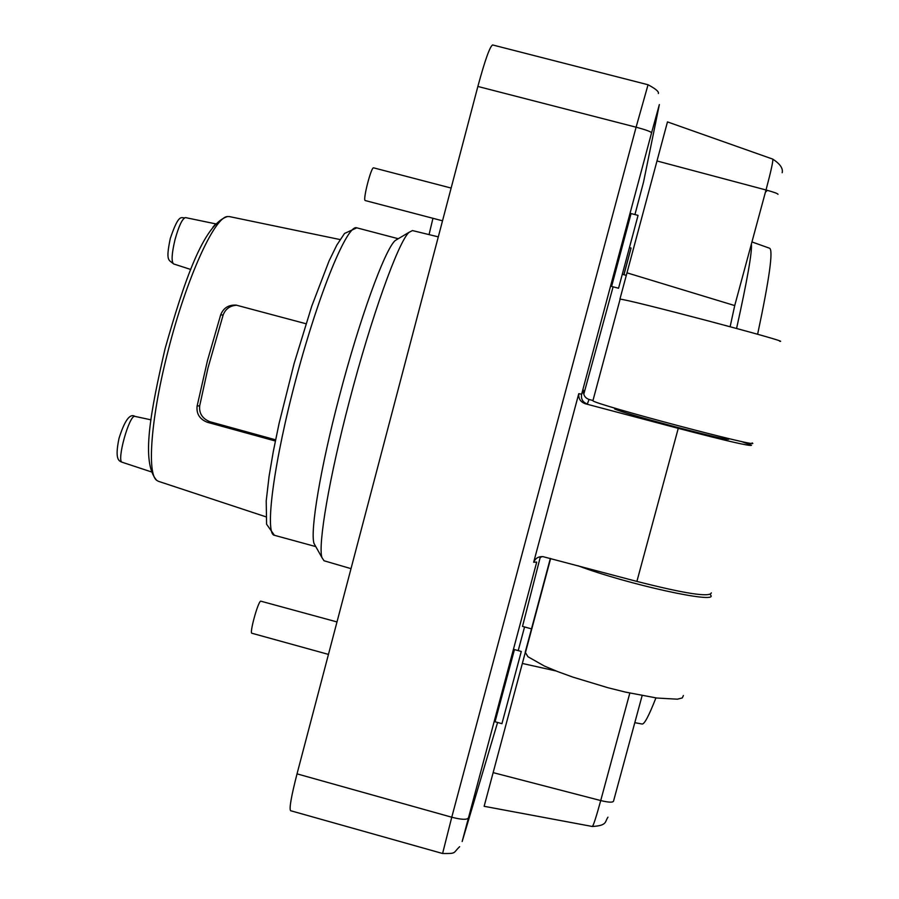 <?xml version="1.0" encoding="UTF-8"?>
<svg xmlns="http://www.w3.org/2000/svg" width="899" height="899" viewBox="0 0 899 899"><rect width="100%" height="100%" fill="white"/><g stroke="black" fill="none" stroke-linecap="round" stroke-linejoin="round"><path stroke-width="1.35" d="M531.781 628.94L522.51 626.401L540.209 557.402M583.777 394.245L613.107 286.815M495.057 721.762L514.453 649.572M611.601 286.421L631.076 213.569M497.585 722.459L462.165 841.509L536.714 562.089L533.669 562.257L578.765 393.683L581.642 394.2L583.754 390.335C583.058 394.796 584.822 397.841 589.036 399.471L592.969 400.516M493.124 772.623L600.723 800.559C596.217 816.955 593.419 825.597 592.34 826.484L484.134 806.302L525.173 652.899M619.905 299.21L667.474 121.904L772.78 159.123C773.264 160.899 771.005 171.181 766.015 189.981C773.927 192.15 777.927 193.6 777.995 194.319M634.941 214.569L643.527 182.149L659.36 104.542L651.584 132.782C650.809 131.625 645.651 129.759 636.099 127.197L648.055 84.753L492.607 44.95C489.854 46.512 484.943 60.345 477.863 86.461L297.03 773.859C291.254 796.435 289.096 808.718 290.579 810.707L442.589 853.499C456.973 853.713 452.815 853.072 459.659 846.689M741.181 441.431L751.485 445.23C750.923 446.578 726.504 440.959 678.251 428.351L585.687 403.853C580.664 402.213 578.36 398.83 578.765 393.683M533.669 562.257C535.377 558.301 538.434 556.425 542.861 556.616L636.897 581.417L678.251 428.351M711.323 592.879C709.873 597.487 685.06 593.666 636.897 581.417M729.033 438.656L728.887 439.206C728.055 440.105 709.513 435.801 673.25 426.272C639.526 417.181 619.984 411.416 614.613 408.955L614.691 408.663M626.996 272.835L734.719 305.581L766.015 189.981L656.967 160.966M752.115 442.926C765.195 449.489 595.644 404.606 592.902 400.785L620.108 299.21C624.153 298.221 794.188 343.081 779.748 341.328M637.964 581.698L631.75 580.046M578.091 565.786C627.008 584.271 718.717 604.375 710.693 595.172L710.255 594.531M550.357 558.425L525.23 652.236L527.96 656.742L544.389 666.047L557.425 671.497L572.91 677.127L607.96 687.735L625.682 692.151L656.888 698.04L677.363 699.186L682.285 697.916L683.397 695.511M522.364 663.462L556.076 670.969M736.584 328.45C747.35 279.701 752.283 251.563 751.373 244.034M438.296 236.864L412.484 230.571L409.045 232.324C398.392 241.696 371.253 317.066 349.509 400.639C329.27 477.515 317.841 544.76 321.921 557.526L324.022 560.762L351.015 568.651M398.156 238.786L395.189 240.539C384.783 249.596 359.285 319.673 339.159 397.144C320.404 468.401 309.998 531.118 314.021 543.479L315.706 546.48M373.714 167.888L373.624 167.843C371.321 166.326 362.612 200.084 365.185 200.544L442.522 220.806M337.001 621.939L260.62 601.128C257.732 602.555 249.315 633.492 251.877 633.244L328.461 654.405M432.947 218.3L429.059 234.617M275.352 441.004L207.354 422.283C199.69 419.237 196.274 413.843 197.106 406.123L207.467 360.623L220.671 314.875C223.39 308.009 228.526 304.75 236.1 305.098L305.963 323.73M229.38 216.592L227.447 216.558C214.49 216.917 186.408 278.578 168.315 349.992C151.144 415.979 146.638 473.762 156.752 480.381L158.449 481.325M236.651 305.199C229.93 305.716 225.424 308.998 223.132 315.032L207.984 367.983L199.713 405.707C198.915 413.326 202.342 418.676 209.995 421.755L275.6 439.813M212.883 227.256L215.389 224.222M521.195 651.842L501.934 723.673L521.195 651.842M638.043 215.445L618.557 288.242L638.043 215.445M623.962 274.734L631.053 248.045L623.85 274.712M518.217 650.618L524.555 626.963M651.584 132.782L581.642 394.2C580.844 399.021 582.743 402.291 587.328 404.022L585.687 403.853M468.21 818.112C466.671 819.933 461.176 819.641 451.759 817.225L442.589 853.499M477.863 86.461L636.099 127.197L451.759 817.225L297.03 773.859M589.036 399.471L587.328 404.022M643.527 182.149L643.785 180.879M730.134 326.708L734.719 305.581M642.133 695.612L613.534 801.144C612.86 802.65 608.589 802.459 600.723 800.559L629.817 693.084M765.409 192.217L767.364 190.341M757.621 334.282C769.499 278.24 773.455 249.54 769.488 248.191L751.946 241.943M634.795 722.672L641.998 723.998C644.201 724.706 648.842 716.009 655.922 697.905M398.246 238.718L356.802 227.829C347.508 223.817 319.392 291.366 296.648 376.479C273.79 461.569 264.362 534.118 274.42 535.298L315.763 546.592M223.132 315.032L220.671 314.875M199.713 405.707L197.106 406.123M207.354 422.283L209.995 421.755M173.586 263.924C168.888 259.654 165.427 261.901 170.293 238.46C179.643 210.838 181.632 219.334 185.542 217.603C182.385 218.412 178.867 225.784 174.99 239.73C171.709 253.653 171.237 261.721 173.586 263.924L190.779 269.486M150.998 419.833L134.951 416.394C129.434 414.001 116.218 461.513 122.197 462.266L151.246 471.851M626.322 275.352L622.366 274.319M648.055 84.753C655.719 88.855 659.147 91.777 658.338 93.507M540.142 557.447L542.423 556.593M592.902 400.785L620.108 299.21M550.649 558.504L525.252 653.315M614.613 408.955L614.837 408.124M782.186 172.709C783.186 168.394 780.051 163.865 772.78 159.123M592.34 826.484C607.466 825.574 604.679 821.765 607.971 817.191M314.021 543.479L321.921 557.526M395.189 240.539L409.045 232.324M451.129 188.06L373.624 167.843M356.802 227.829L344.508 233.47L336.822 245.079L329.056 260.957L311.784 306.065L294.142 363.41L279.05 423.575L273.307 451.478L269.071 476.369L266.216 500.934L266.587 524.241L274.42 535.298M158.28 481.268L265.801 516.768M229.211 216.547L340.069 239.561M156.752 480.381C140.716 462.344 150.65 411.394 165.034 348.846C184.003 281.949 203.298 224.413 227.447 216.558M185.542 217.603L215.704 223.873M134.951 416.394C129.939 413.18 124.635 420.496 119.016 438.33C114.476 460.097 119.084 460.996 122.197 462.266M494.899 721.717L501.934 723.673M514.295 649.539L521.308 651.46M611.432 286.376L618.557 288.242M630.907 213.524L638.054 215.378M629.525 247.652L631.053 248.045"/></g></svg>
